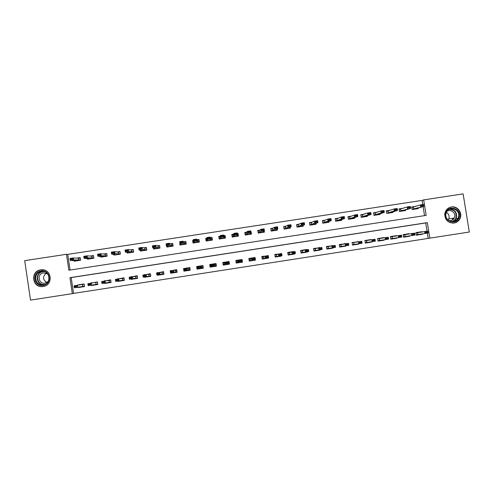 <?xml version="1.0" encoding="UTF-8"?>
<svg xmlns="http://www.w3.org/2000/svg" width="494" height="494" viewBox="0 0 494 494"><rect width="100%" height="100%" fill="white"/><g stroke="black" fill="none" stroke-linecap="round" stroke-linejoin="round"><path stroke-width="0.74" d="M40.699 269.866L41.595 269.78C51.932 268.853 53.482 285.328 43.157 286.489L42.614 286.557C32.085 287.928 30.159 271.052 40.699 269.866M452.634 219.453L452.979 218.225M451.442 206.961C457.889 205.677 463.267 213.791 459.624 219.299C458.315 221.38 456.456 222.64 454.042 223.06C448.077 223.084 444.977 220.077 444.748 214.032C445.409 210.148 447.638 207.789 451.442 206.961M469.3 232.026L429.829 238.151L427.335 222.627L69.963 277.671L72.334 293.634L30.523 300.124L24.7 260.659L66.48 254.293L68.851 270.23L426.174 215.384L423.679 199.885L463.119 193.876L469.3 232.026M427.032 231.204L425.704 222.961L71.179 277.572L73.538 293.405L429.829 238.151M73.538 293.405L72.334 293.634M428.181 238.361L427.341 233.125M421.969 232.019L421.913 231.698L415.831 232.643L416.238 235.212L422.327 234.267L422.271 233.909M409.279 233.977L409.223 233.662L403.129 234.607L403.536 237.182L409.637 236.237L409.582 235.873M396.565 235.941L396.515 235.632L390.402 236.577L390.81 239.152L396.923 238.201L396.867 237.842M383.826 237.904L377.651 238.546L378.064 241.121L384.184 240.177L384.128 239.812M371.062 239.874L364.881 240.522L365.288 243.104L371.426 242.153L371.365 241.788M358.28 241.844L352.086 242.498L352.494 245.08L358.638 244.129L358.582 243.77M345.467 243.82L339.267 244.481L339.674 247.068L345.831 246.117L345.775 245.753M332.635 245.808L326.423 246.469L326.83 249.056L332.999 248.099L332.937 247.741M319.779 247.797L313.554 248.457L313.962 251.051L320.137 250.094L320.081 249.729M306.898 249.785L300.661 250.452L301.068 253.045L307.256 252.088L307.2 251.724M293.992 251.779L287.743 252.453L288.15 255.046L294.35 254.083L294.294 253.718M281.061 253.78L274.806 254.453L275.207 257.047L281.419 256.083L281.364 255.719M268.112 255.787L261.839 256.454L262.24 259.054L268.47 258.09L268.409 257.726M255.089 257.498L248.846 258.467L249.254 261.067L255.491 260.103L255.089 257.498L254.422 257.646M242.085 259.511L235.836 260.474L236.237 263.08L242.486 262.116L242.085 259.511L241.48 259.671M229.055 261.524L222.794 262.493L223.195 265.099L229.457 264.129L229.055 261.524L228.518 261.715M216.008 263.543L209.734 264.512L210.135 267.124L216.409 266.155L216.008 263.543M203.33 268.18L202.929 265.562L196.643 266.538L197.044 269.15L203.33 268.18L202.886 268.242L202.491 265.642L197.273 266.451L197.674 269.051L197.044 269.15M189.832 267.594L183.533 268.563L183.929 271.181L190.227 270.206L189.832 267.594M170.739 272.849L170.794 273.213L177.105 272.237L176.704 269.619L170.436 270.891M157.574 274.886L157.629 275.251L163.952 274.275L163.551 271.657L157.277 272.929M144.384 276.93L144.439 277.295L150.775 276.313L150.38 273.695L144.087 274.967M131.176 278.974L131.231 279.338L137.573 278.357L137.178 275.732L130.879 277.011M117.936 281.024L117.992 281.389L124.346 280.407L123.951 277.776L117.64 279.061M104.672 283.074L104.728 283.445L111.094 282.457L110.699 279.826L104.376 281.111M91.384 285.131L91.439 285.501L97.818 284.513L97.423 281.883L91.087 283.167M78.071 287.193L78.126 287.564L84.517 286.576L84.122 283.939L77.774 285.229M422.759 204.596L422.086 200.397L67.727 254.379L70.062 270.045M424.531 215.637L423.08 206.609M415.763 206.35L411.712 206.967L412.126 209.536L418.208 208.604L418.122 208.048M402.913 208.314L399.022 208.906L399.43 211.475L405.525 210.543L405.432 209.969M390.038 210.277L386.302 210.852L386.709 213.42L392.816 212.488L392.724 211.895M377.132 212.247L373.557 212.797L373.97 215.365L380.09 214.433L379.991 213.828M364.208 214.223L360.793 214.742L361.2 217.323L367.332 216.384L367.233 215.755M351.259 216.199L348.004 216.699L348.412 219.274L354.556 218.336L354.451 217.681M338.285 218.181L335.191 218.657L335.599 221.238L341.749 220.293L341.644 219.608M325.287 220.17L322.354 220.614L322.761 223.195L328.924 222.257L328.813 221.528M312.264 222.158L309.491 222.578L309.899 225.165L316.074 224.22L315.956 223.449M299.216 224.146L296.61 224.548L297.011 227.135L303.199 226.19L303.069 225.35M286.143 226.147L283.698 226.518L284.099 229.111L290.305 228.16L290.157 227.234M273.04 228.148L270.761 228.494L271.169 231.087L277.381 230.136L277.214 229.086M259.918 230.148L257.806 230.47L258.208 233.069L264.432 232.118L264.241 230.871M246.772 232.155L244.826 232.452L245.228 235.051L251.458 234.1L251.057 231.501L250.73 231.55M233.6 234.168L231.816 234.44L232.217 237.04L238.466 236.089L238.065 233.489L237.25 233.613M220.398 236.181L218.786 236.428L219.188 239.034L225.443 238.077L225.042 235.477L223.739 235.675M206.955 238.238L205.726 238.423L206.128 241.029L212.401 240.072L212 237.466L210.351 237.719M193.389 240.312L192.648 240.424L193.049 243.029L199.329 242.072L198.928 239.46L197.112 239.738M179.791 242.387L179.94 245.036L186.238 244.073L185.837 241.461L183.842 241.77M166.626 245.827L166.811 247.043L173.116 246.08L172.721 243.468L170.547 243.795M153.498 248.019L153.653 249.056L159.976 248.087L159.574 245.475L157.228 245.833M140.333 250.149L140.475 251.069L146.804 250.1L146.409 247.482L143.884 247.871M127.143 252.255L127.267 253.089L133.608 252.119L133.213 249.501L130.515 249.908M113.923 254.336L114.04 255.114L120.394 254.138L119.999 251.52L117.121 251.959M100.671 256.411L100.782 257.139L107.149 256.164L106.753 253.539L103.697 254.009M87.395 258.479L87.5 259.171L93.879 258.195L93.483 255.565L90.248 256.059M74.094 260.542L74.193 261.203L80.584 260.227L80.189 257.596L76.774 258.115M219.527 238.664L219.138 238.719M223.591 265.012L223.195 265.074M216.403 266.124L215.909 266.229L215.508 263.629L210.302 264.438L210.703 267.038L211.636 266.519L211.302 266.569L211 264.617L215.316 264.031L215.508 263.629L215.89 264.889M67.727 254.379L66.48 254.293M422.086 200.397L423.679 199.885M425.704 222.961L427.335 222.627M71.179 277.572L69.963 277.671M251.057 231.501L250.773 231.822M238.065 233.489L237.571 234.384M225.042 235.477L224.77 237.404M205.726 238.423L206.529 239.831M192.648 240.424L193.389 241.072M416.238 235.212L420.937 234.483L420.882 234.125L420.937 234.483L422.327 234.267M421.913 231.698L415.831 232.655M84.517 286.569L78.126 287.564M97.818 284.513L91.439 285.501M111.094 282.457L104.728 283.445M124.346 280.407L117.992 281.389M137.573 278.357L131.231 279.338M150.775 276.313L144.439 277.295M163.952 274.269L157.629 275.251M177.099 272.237L170.794 273.213M190.227 270.199L183.929 271.181M210.697 267.019L210.135 267.124M228.901 264.197L229.457 264.129M241.869 262.203L242.486 262.116M249.248 261.06L251.872 260.289L251.57 258.343L254.805 257.843L255.108 259.788L253.897 259.974L255.491 260.103M262.24 259.054L265.34 258.201L265.037 256.263L268.267 255.762L268.569 257.701L266.89 257.961L268.47 258.09M275.207 257.047L278.783 256.12L278.48 254.182L281.704 253.681L282.006 255.62L279.857 255.954L281.419 256.083M288.15 255.04L288.638 254.595L292.201 254.046L291.898 252.107L295.116 251.607L295.418 253.546L292.8 253.953L294.35 254.083M301.068 253.045L301.513 252.607L305.595 251.971L305.286 250.038L308.497 249.538L308.799 251.477L305.718 251.952L307.256 252.088M313.962 251.045L314.363 250.612L318.957 249.902L318.655 247.969L321.86 247.475L322.162 249.408L318.618 249.958L320.137 250.094M326.83 249.056L327.189 248.63L332.295 247.84L331.993 245.907L335.191 245.413L335.494 247.34L331.48 247.963L332.999 248.099M339.668 247.031L345.609 245.777L345.306 243.845L348.498 243.351L348.801 245.283L344.318 245.975L345.831 246.117M352.469 244.95L358.897 243.721L358.595 241.794L361.775 241.3L362.083 243.227L357.137 243.993L358.638 244.129M365.257 242.894L372.161 241.665L371.852 239.738L375.032 239.25L375.335 241.177L369.926 242.011L371.426 242.153M378.021 240.862L385.394 239.615L385.092 237.694L388.259 237.2L388.568 239.127L382.696 240.035L384.184 240.177M390.766 238.855L398.609 237.571L398.3 235.65L401.468 235.163L401.77 237.083L395.441 238.065L395.638 238.398L396.923 238.201M403.536 237.176L408.303 236.441L408.242 236.083L408.303 236.441L409.637 236.237M409.223 233.662L403.129 234.619M396.515 235.632L395.231 235.842M383.776 237.602L377.657 238.559M371.013 239.571L364.881 240.529M358.23 241.547L357.113 241.739M345.423 243.53L344.361 243.715M332.592 245.512L331.585 245.691M319.735 247.5L318.784 247.673M306.854 249.495L300.661 250.464M293.949 251.489L287.749 252.465M281.018 253.49L280.24 253.638M268.063 255.491L267.34 255.639M223.269 262.524L222.813 262.598M210.302 264.438L211.012 264.691M209.734 264.512L210.314 264.531M216.02 263.648L215.619 263.71M196.643 266.538L197.279 266.501M183.533 268.563L184.225 268.501M170.393 270.595L171.146 270.514M157.234 272.632L158.043 272.534M144.044 274.67L144.915 274.565M130.83 276.714L131.762 276.597M117.597 278.764L118.628 278.906M104.333 280.814L105.389 280.672M91.044 282.864L92.162 282.716M77.731 284.927L78.954 285.063M455.635 220.065L455.727 220.639M416.757 208.443L416.819 208.814L416.788 208.431L423.833 206.393L412.206 209.24L416.769 208.542M411.737 207.091L414.911 206.609M421.765 205.831L423.346 205.59L423.296 205.269L421.715 205.51L420.678 206.875L420.369 204.961L411.786 207.406M421.715 205.51L420.369 204.961L423.525 204.479L423.833 206.393L423.346 205.59M423.296 205.269L423.525 204.479M420.579 232.248L420.53 231.927L420.573 232.248M420.857 234.131L416.306 234.835L424.951 233.495L424.642 231.575L427.798 231.087L428.107 233.007L420.857 234.131M426.05 232.501L427.625 232.26L427.576 231.939L425.995 232.18L424.951 233.495L428.107 233.007L427.625 232.26M415.886 232.989L424.642 231.575L425.995 232.18M417.85 234.594L417.566 232.742L417.85 234.594M427.798 231.087L427.576 231.939M404.129 210.364L404.191 210.747L404.092 210.376L410.687 208.4L399.553 211.173L404.123 210.475M399.041 209.03L402.11 208.561M408.587 207.844L410.168 207.603L410.119 207.282L408.538 207.523L407.525 208.888L407.217 206.967L399.084 209.333M408.538 207.523L407.217 206.967L410.378 206.486L410.687 208.4L410.168 207.603M410.119 207.282L410.378 206.486M391.476 212.284L391.538 212.679M386.32 210.975L389.291 210.518M388.185 212.815L391.458 212.414L397.509 210.413L394.348 210.901L388.185 212.815L387.889 210.969L386.364 211.247M395.385 209.864L396.966 209.617L396.917 209.302L395.33 209.542L394.348 210.901L394.039 208.981L387.889 210.969M395.33 209.542L394.039 208.981L397.207 208.499L397.509 210.413L396.966 209.617M396.917 209.302L397.207 208.499M378.793 214.211L378.861 214.618L378.626 214.266L384.313 212.432L381.146 212.914L374.174 215.057L378.768 214.353M373.581 212.92L376.447 212.482M382.152 211.883L383.739 211.642L383.69 211.321L382.103 211.562L381.146 212.914L380.837 210.994L373.618 213.161M382.103 211.562L380.837 210.994L384.011 210.512L384.313 212.432L383.739 211.642M383.69 211.321L384.011 210.512M407.939 234.199L407.89 233.878L407.927 234.199M408.161 236.095L403.647 236.793L411.792 235.533L411.483 233.613L414.645 233.125L414.954 235.039L408.161 236.095M412.861 234.545L414.447 234.298L414.392 233.977L412.811 234.224L411.792 235.533L414.954 235.039L414.447 234.298M403.178 234.934L411.483 233.613L412.811 234.224M404.839 234.712L405.136 236.564L404.858 234.712M414.645 233.125L414.392 233.977M390.81 239.145L395.638 238.398L395.583 238.04M395.28 236.151L395.231 235.836L390.402 236.583M395.231 235.836L395.262 236.157M399.652 236.589L401.239 236.342L401.184 236.021L399.597 236.268L398.609 237.571L401.77 237.083L401.239 236.342M390.451 236.879L398.3 235.65L399.597 236.268M392.397 238.534L392.125 236.675L392.421 238.534M401.468 235.163L401.184 236.021M378.064 241.121L382.955 240.362L382.899 240.004M382.597 238.108L382.547 237.799L382.566 238.114M386.413 238.639L388.006 238.392L387.951 238.071L386.364 238.318L385.394 239.615L388.568 239.127L388.006 238.392M377.694 238.812L385.092 237.694L386.364 238.318M388.259 237.2L387.951 238.071M366.091 216.137L366.159 216.563L365.856 216.218L371.093 214.452L367.913 214.939L361.447 217.002L366.048 216.298M360.811 214.871L363.578 214.445M368.901 213.908L370.488 213.661L370.438 213.34L368.845 213.587L367.913 214.939L367.61 213.013L360.842 215.063M368.845 213.587L367.61 213.013L370.784 212.531L371.093 214.452L370.488 213.661M370.438 213.34L370.784 212.531M365.288 243.097L370.253 242.332L370.191 241.974M369.895 240.072L369.845 239.763L369.852 240.078M373.149 240.689L374.742 240.442L374.693 240.121L373.1 240.368L372.161 241.665L375.335 241.177L374.742 240.442M364.918 240.739L371.852 239.738L373.1 240.368M375.032 239.25L374.693 240.121M445.946 212.506C448.793 203.966 462.415 209.351 458.951 217.638C456.116 226.184 442.47 220.806 445.946 212.506M458.278 217.484C461.482 209.814 448.885 204.837 446.249 212.735L445.909 214.05C444.532 220.923 454.888 224.585 457.907 218.299L458.278 217.484M446.391 212.395C448.787 213.859 449.608 215.94 448.855 218.644L448.077 220.003M446.885 211.481C450.627 208.542 456.37 213.093 454.48 217.496L454.276 217.959C453.084 220.052 451.294 220.942 448.916 220.633M452.714 223.152C455.554 223.004 457.747 221.726 459.284 219.317L459.908 218.015C462.588 211.747 455.357 204.683 449.268 207.622M452.325 220.052L452.924 218.237M454.702 221.164L455.345 220.12M43.225 285.347C33.919 287.138 31.696 272.064 41.101 270.978C50.388 269.199 52.623 284.248 43.225 285.347M41.323 271.509C32.913 272.447 34.426 285.915 42.83 284.853L43.293 284.797C51.561 283.865 50.295 270.663 42.015 271.434L41.323 271.509M46.924 282.519C42.638 279.69 42.435 276.572 46.313 273.151M48.153 281.537L44.664 283.229C38.131 284.031 36.97 273.565 43.509 272.83L47.652 273.948M43.892 269.977L40.94 269.915C30.48 271.089 32.4 287.835 42.842 286.477L44.935 286.02M353.364 218.064L353.438 218.509L353.068 218.175L357.841 216.477L354.661 216.965L348.702 218.947L353.309 218.243M348.023 216.823L350.684 216.415M355.618 215.934L357.211 215.693L357.162 215.372L355.569 215.612L354.661 216.965L354.359 215.038L349.666 216.798L348.048 216.952M355.569 215.612L354.359 215.038L357.539 214.55L357.841 216.477L357.211 215.693M357.162 215.372L357.539 214.55M340.619 219.997L340.687 220.454L340.243 220.145L344.571 218.509L341.379 218.99L335.932 220.898L340.545 220.194M335.21 218.78L337.766 218.391M342.311 217.965L343.91 217.724L343.855 217.403L342.262 217.644L341.379 218.99L341.076 217.064L336.778 218.774L335.216 218.811M335.636 221.232L335.932 220.898M342.262 217.644L341.076 217.064L344.262 216.582L344.571 218.509L343.91 217.724M343.855 217.403L344.262 216.582M327.843 221.923L327.917 222.411M322.378 220.75L322.804 223.189M328.93 219.682L328.979 220.003L330.579 219.762L330.529 219.435L328.93 219.682L327.769 219.095L330.968 218.607L331.27 220.54L328.072 221.028L327.769 219.095L323.996 220.719L322.415 220.732L324.824 220.367M328.979 220.003L328.072 221.028L323.138 222.856L327.763 222.152L331.27 220.54L330.579 219.762M322.854 223.183L323.138 222.856M330.529 219.435L330.968 218.607M315.042 223.844L315.123 224.369L314.555 224.072L317.945 222.572L314.74 223.066L310.318 224.819L314.95 224.109M309.516 222.732L309.997 225.147M315.617 222.047L317.222 221.8L317.173 221.479L315.567 221.72L314.74 223.066L314.437 221.133L311.072 222.701L309.615 222.689L311.856 222.343M310.047 225.141L310.318 224.819M315.567 221.72L314.437 221.133L317.642 220.645L317.945 222.572L317.222 221.8M317.173 221.479L317.642 220.645M302.217 225.764L302.303 226.326L301.661 226.03L304.594 224.616L301.383 225.103L297.474 226.783L302.118 226.073M296.635 224.727L297.172 227.11M302.235 224.091L303.841 223.844L303.791 223.523L302.186 223.763L301.383 225.103L301.081 223.171L298.228 224.659L296.783 224.647L298.87 224.332M297.221 227.104L297.474 226.783M302.186 223.763L301.081 223.171L304.292 222.683L304.594 224.616L303.841 223.844M303.791 223.523L304.292 222.683M352.494 245.08L357.52 244.302L357.465 243.943M357.162 242.035L352.086 242.511M357.113 241.733L357.113 242.041M359.86 242.745L361.46 242.498L361.41 242.177L359.811 242.424L358.897 243.721L362.083 243.227L361.46 242.498M352.105 242.64L358.595 241.794L359.811 242.424M361.775 241.3L361.41 242.177M339.674 247.068L344.769 246.278L344.707 245.919M344.404 243.999L339.267 244.493M344.361 243.703L344.355 244.011M346.547 244.808L348.147 244.561L348.097 244.234L346.498 244.481L345.609 245.777L348.801 245.283L348.147 244.561M339.273 244.524L339.681 244.796L345.306 243.845L346.498 244.481M348.498 243.351L348.097 244.234M331.931 247.895L331.987 248.254L326.874 249.05L326.423 246.481M331.628 245.969L326.466 246.469L326.966 246.759M333.209 246.87L334.809 246.623L334.759 246.296L333.16 246.549L332.295 247.84L335.494 247.34L334.809 246.623M326.88 246.772L331.993 245.907L333.16 246.549M335.191 245.413L334.759 246.296M319.13 249.878L319.186 250.236L314.061 251.032L313.554 248.47M318.828 247.945L313.653 248.451L314.054 248.76L318.655 247.969L319.846 248.939L321.446 248.692L321.396 248.365L319.791 248.618M321.446 248.692L322.162 249.408L318.957 249.902L319.846 248.939M321.86 247.475L321.396 248.365M306.305 251.86L306.36 252.224L301.223 253.021L300.821 250.439L301.21 250.742L305.286 250.038L306.453 251.008L308.058 250.761L308.009 250.439L306.404 250.686M308.058 250.761L308.799 251.477L305.595 251.971L306.453 251.008M308.497 249.538L308.009 250.439M289.367 227.672L289.459 228.29L288.749 228.006L291.213 226.66L288.002 227.147L284.606 228.747L289.256 228.037M283.729 226.734L284.316 229.074M288.823 226.135L290.435 225.894L290.386 225.567L288.774 225.814L288.002 227.147L287.699 225.215L285.359 226.616L283.933 226.61L285.853 226.32M284.365 229.068L284.606 228.747M288.774 225.814L287.699 225.215L290.91 224.727L291.213 226.66L290.435 225.894M290.386 225.567L290.91 224.727M293.455 253.848L293.51 254.212L288.366 255.009L287.959 252.428L288.335 252.737L291.898 252.107L293.035 253.089L294.646 252.835L294.597 252.514L292.985 252.761M294.646 252.835L295.418 253.546L292.201 254.046L293.035 253.089M295.116 251.607L294.597 252.514M276.486 229.556L276.597 230.26M270.805 228.759L271.441 231.044M275.337 227.864L275.386 228.191L277.004 227.944L276.949 227.617L275.337 227.864L274.287 227.265L277.511 226.771L277.813 228.71L274.59 229.197L274.287 227.265L272.416 228.592L271.058 228.58L272.812 228.308M275.386 228.191L274.59 229.197L271.712 230.717L276.374 230.006L275.813 229.982L277.813 228.71L277.004 227.944M271.484 231.038L271.712 230.717M276.949 227.617L277.511 226.771M280.58 255.843L280.635 256.207L275.479 257.004L274.806 254.472M280.277 253.904L275.078 254.416L275.436 254.731L278.48 254.182L279.592 255.17L281.203 254.916L281.154 254.595L279.536 254.842M281.203 254.916L282.006 255.62L278.783 256.12L279.592 255.17M281.704 253.681L281.154 254.595M263.574 231.396L263.703 232.229M257.862 230.822L258.158 230.55L258.541 233.02M261.876 229.92L261.925 230.247L263.543 230L263.493 229.673L261.876 229.92L260.857 229.315L264.08 228.821L264.383 230.76L261.153 231.254L260.857 229.315L259.449 230.568L258.158 230.55L259.745 230.303M261.925 230.247L259.739 232.439L258.8 232.693L263.469 231.976L262.851 231.964L264.383 230.76L263.543 230M258.584 233.014L258.8 232.693M263.493 229.673L264.08 228.821M267.686 257.843L267.742 258.201L262.573 259.004L262.172 256.417L261.845 256.485M267.384 255.898L262.172 256.417L262.518 256.732L265.037 256.263L266.118 257.251L267.736 257.004L267.686 256.676L266.068 256.929M267.736 257.004L268.569 257.701L265.34 258.201L266.118 257.251M268.267 255.762L267.686 256.676M250.625 233.137L250.791 234.205M244.901 232.964L245.234 232.52L245.617 234.996M248.383 231.982L248.433 232.304L250.057 232.057L250.007 231.735L248.383 231.982L247.395 231.371L250.625 230.877L250.927 232.816L247.692 233.31L247.395 231.371L246.463 232.557L245.234 232.52L246.654 232.304M248.433 232.304L246.747 234.428L245.858 234.669L250.538 233.958L249.871 233.952L250.927 232.816L250.057 232.057M245.654 234.99L245.858 234.669M246.407 232.575L246.685 234.446L246.407 232.575M250.007 231.735L250.625 230.877M254.762 259.838L254.818 260.202L249.643 261.005L249.242 258.411L248.853 258.504M254.459 257.899L249.242 258.411L249.637 258.72M252.619 259.338L254.243 259.091L254.194 258.763L252.57 259.017L251.872 260.289L255.108 259.788L254.243 259.091M249.569 258.733L251.57 258.343L252.57 259.017M254.805 257.843L254.194 258.763M237.268 233.736L237.849 236.181M232.161 236.682L232.353 237.021M231.958 235.372L232.285 234.496L232.668 236.972M234.872 234.045L234.922 234.372L236.546 234.125L236.49 233.798L234.872 234.045L233.903 233.427L237.145 232.933L237.441 234.872L234.205 235.372L233.903 233.427L233.446 234.545L232.285 234.496L233.545 234.304M234.922 234.372L233.736 236.416L232.896 236.651L237.583 235.934L236.861 235.941L237.441 234.872L236.546 234.125M232.705 236.966L232.896 236.651M233.396 234.564L233.681 236.441L233.396 234.564M237.466 233.705L237.318 234.063M236.49 233.798L237.145 232.933M236.237 263.074L236.688 263.012L236.286 260.418L236.033 261.758M241.875 262.209L236.688 263.012L238.374 262.376L238.071 260.431L241.313 259.93L241.615 261.876L240.887 261.987L241.875 262.209L241.473 259.616L236.286 260.418L236.663 260.727M241.473 259.616L241.325 260.005M239.096 261.431L240.72 261.184L240.671 260.857L239.047 261.11L238.374 262.376L241.615 261.876L240.72 261.184M236.601 260.739L238.071 260.431L239.047 261.11M241.313 259.93L240.671 260.857M223.757 235.799L224.504 235.687L224.887 238.164M221.324 236.113L221.38 236.441L223.004 236.194L222.955 235.866L221.324 236.113L220.392 235.49L223.634 234.996L223.936 236.941L220.688 237.435L220.392 235.49L220.404 236.533L219.311 236.478L219.639 238.966M220.404 236.311L219.311 236.478L219.694 238.96M221.38 236.441L220.688 237.435L220.695 238.411L219.904 238.639L224.603 237.923L223.825 237.929L223.936 236.941L223.004 236.194M219.731 238.954L219.904 238.639M224.504 235.687L223.801 236.058M222.955 235.866L223.634 234.996M223.202 262.536L223.597 265.025L223.208 262.536M228.901 264.216L223.708 265.019L224.85 264.469L224.554 262.524L227.796 262.018L227.845 264.006L228.901 264.216L228.5 261.622L223.307 262.425L223.665 262.74M227.808 262.092L228.5 261.622M225.548 263.53L227.178 263.277L227.123 262.95L225.499 263.203L224.85 264.469L228.098 263.969L227.178 263.277M223.609 262.746L224.554 262.524L225.499 263.203M227.796 262.018L227.123 262.95M212.111 240.115L211.518 237.67L211.901 240.152M212 240.133L211.926 239.596L212.093 240.121M207.017 238.633L206.319 238.466L206.696 240.942M206.319 238.466L206.974 238.361M210.401 237.842L211.518 237.67L210.481 238.052L210.104 237.058L210.401 239.01L207.147 239.504L207.628 240.405L206.893 240.627L211.599 239.911L210.771 239.93L209.388 237.935L207.758 238.188L207.807 238.509L209.437 238.262M206.733 240.942L206.893 240.627M207.807 238.509L207.147 239.504L206.85 237.558L210.104 237.058L209.388 237.935M207.758 238.188L206.85 237.558M199.057 240.282L198.508 239.658L198.891 242.14M199.249 242.085L199.255 241.597M193.444 240.702L193.679 242.937M197.217 239.856L198.508 239.658L197.396 240.047L196.538 239.133L196.84 241.078L193.58 241.578L194.543 242.406L193.858 242.622L198.569 241.899L197.686 241.93L195.797 240.016L194.161 240.263L194.216 240.59L195.846 240.337M193.71 242.931L193.858 242.622M194.216 240.59L193.58 241.578L193.284 239.627L196.538 239.133L195.797 240.016M194.161 240.263L193.284 239.627M185.911 241.937L185.472 241.646L185.849 244.135M180.477 243.913L180.631 244.931M184.009 241.869L185.472 241.646L184.293 242.048L182.953 241.208L183.249 243.159L179.983 243.653L181.428 244.413L180.798 244.616L185.516 243.894L184.577 243.931L182.175 242.091L180.538 242.344L180.594 242.671L182.224 242.418M180.656 244.925L180.798 244.616M180.594 242.671L179.983 243.653L179.686 241.702L182.953 241.208L182.175 242.091M180.538 242.344L179.686 241.702M172.77 243.801L172.412 243.641L172.789 246.129M167.435 246.117L167.559 246.932M170.776 243.894L172.412 243.641L171.159 244.055L169.337 243.283L169.633 245.234L166.367 245.734L168.287 246.42L167.707 246.617L172.443 245.895L169.633 245.234L168.534 244.178L166.892 244.425L166.941 244.752L168.584 244.505M167.583 246.926L167.707 246.617M166.941 244.752L166.367 245.734L166.07 243.783L169.337 243.283L168.534 244.178M166.892 244.425L166.07 243.783M159.618 245.734L159.704 248.13M154.356 248.241L154.461 248.933M157.518 245.919L159.327 245.642L158 246.068L155.696 245.364L155.993 247.321L152.714 247.821L155.128 248.433L154.597 248.624L159.34 247.902L155.993 247.321L154.857 246.265L153.214 246.518L153.263 246.839L154.906 246.592M153.263 246.839L152.714 247.821L152.418 245.87L155.696 245.364L154.857 246.265M159.34 247.902L159.661 248.136M153.214 246.518L152.418 245.87M146.44 247.698L146.595 250.137M141.247 250.322L141.34 250.94M144.229 247.945L146.218 247.642L144.822 248.081L142.031 247.451L142.328 249.408L139.042 249.908L141.463 250.631L146.212 249.908L142.328 249.408L141.161 248.359L139.512 248.612L139.561 248.933L141.21 248.686M139.561 248.933L139.042 249.908L138.746 247.957L142.031 247.451L141.161 248.359M146.212 249.908L146.545 250.143M139.512 248.612L138.746 247.957M133.244 249.68L133.46 252.144M128.113 252.385L128.199 252.947M130.922 249.976L133.084 249.649L131.614 250.094L128.335 249.544L128.631 251.502L125.34 252.008L128.304 252.644L133.059 251.915L128.631 251.502L127.433 250.452L125.785 250.705L125.834 251.032L127.483 250.779M125.834 251.032L125.34 252.008L125.044 250.044L128.335 249.544L127.433 250.452M133.059 251.915L133.411 252.15M125.785 250.705L125.044 250.044M120.017 251.674L120.295 254.157M114.948 254.441L115.028 254.96L119.881 253.928L114.911 253.601L111.613 254.101L115.114 254.657M117.584 252.014L119.925 251.656L118.381 252.119L114.614 251.637L114.911 253.601L113.682 252.551L112.027 252.805L112.076 253.132L113.731 252.879M112.076 253.132L111.613 254.101L111.317 252.144L114.614 251.637L113.682 252.551M119.881 253.928L120.246 254.163M112.027 252.805L111.317 252.144M106.772 253.675L107.112 256.17M101.758 256.485L101.832 256.979M104.222 254.058L106.735 253.675L105.123 254.144L100.862 253.737L101.159 255.701L97.855 256.207L101.906 256.676L106.679 255.948L101.159 255.701L99.899 254.657L98.244 254.91L98.294 255.237L99.949 254.984M98.294 255.237L97.855 256.207L97.559 254.243L100.862 253.737L99.899 254.657M106.679 255.948L107.056 256.182M98.244 254.91L97.559 254.243M216.094 266.186L215.897 264.889M213.55 265.056L211.92 265.303L211.969 265.63L213.599 265.377L214.254 264.117L214.557 266.062L215.909 266.229L210.703 267.038M213.599 265.377L214.557 266.062L211.302 266.569L211.969 265.63M211 264.617L211.92 265.303M203.127 266.846L202.836 265.636L200.688 266.21L200.984 268.168L202.886 268.242L197.674 269.051L198.545 268.545L197.724 268.668L197.273 266.451M198.366 267.736L200.002 267.482L199.953 267.155L198.316 267.408L197.724 268.668L200.984 268.168L200.002 267.482M198.316 267.408L197.427 266.717L200.688 266.21L199.953 267.155M184.737 269.848L186.374 269.594L186.324 269.267L184.688 269.52L184.126 270.774L183.824 268.822L187.09 268.316L187.393 270.267L184.126 270.774L185.423 270.576L184.62 271.076L184.565 270.706M184.262 268.755L189.443 267.662L189.208 268.069L187.09 268.316L186.324 269.267M189.832 267.631L189.443 267.662L189.844 270.267L188.64 270.076L188.35 268.193M186.374 269.594L187.393 270.267L188.64 270.076M183.824 268.822L184.688 269.52M171.085 271.959L172.721 271.706L172.672 271.379L171.029 271.632L170.498 272.886L170.195 270.928L173.468 270.422L173.771 272.379L170.498 272.886L172.276 272.608L171.542 273.096L171.486 272.731M171.19 270.774L176.377 269.681L176.123 270.094L173.468 270.422L172.672 271.379M176.71 269.65L176.377 269.681L176.778 272.287L175.506 272.114L175.216 270.224M172.721 271.706L173.771 272.379L175.506 272.114M170.195 270.928L171.029 271.632M157.401 274.077L159.043 273.824L158.994 273.497L157.351 273.75L156.839 274.997L156.542 273.04L159.821 272.534L160.118 274.491L156.839 274.997L159.105 274.652L158.438 275.127L158.383 274.763M158.086 272.799L163.286 271.706L163.02 272.12L159.821 272.534L158.994 273.497M163.557 271.675L163.681 274.312L162.347 274.145L162.063 272.262M159.043 273.824L160.118 274.491L162.347 274.145M156.542 273.04L157.351 273.75M143.686 276.195L145.335 275.942L145.285 275.615L143.637 275.868L143.155 277.115L142.859 275.158L146.144 274.652L146.44 276.609L143.155 277.115L145.909 276.689L145.31 277.159L145.255 276.794M144.958 274.831L150.17 273.732L149.886 274.151L146.144 274.652L145.285 275.615M150.38 273.707L150.565 276.344L149.163 276.189L148.879 274.3M145.335 275.942L146.44 276.609L149.163 276.189M142.859 275.158L143.637 275.868M129.947 278.326L131.602 278.066L131.552 277.739L129.897 277.999L129.447 279.24L129.15 277.276L132.441 276.77L132.738 278.727L129.447 279.24L132.682 278.74L132.157 279.196L132.102 278.832M131.805 276.868L137.029 275.769L136.739 276.183L132.441 276.77L131.552 277.739M137.178 275.745L137.418 278.381L135.955 278.233L135.671 276.344M131.602 278.066L132.738 278.727L135.955 278.233M129.15 277.276L129.897 277.999M116.183 280.456L117.838 280.197L117.788 279.87L116.133 280.123L115.707 281.364L115.417 279.4L118.714 278.894L119.011 280.858L115.707 281.364L119.443 280.79L118.98 281.234L118.924 280.87M123.951 277.789L118.696 278.894M117.838 280.197L119.011 280.858L123.827 280.11L124.253 280.419L123.858 277.801L123.543 278.227L118.714 278.894L117.788 279.87M115.417 279.4L116.133 280.123M102.394 282.587L104.049 282.333L103.999 282L102.344 282.259L101.949 283.494L101.653 281.531L104.956 281.018L105.253 282.988L101.949 283.494L106.173 282.846L105.778 283.278L105.722 282.914M105.426 280.956L110.668 279.845L110.347 280.265L104.956 281.018L103.999 282M110.705 279.839L111.064 282.463L109.464 282.333L109.18 280.438M104.049 282.333L105.253 282.988L109.464 282.333M101.653 281.531L102.344 282.259M88.543 258.535L88.611 258.998L93.452 257.973L87.382 257.806L84.073 258.313L88.667 258.702M90.84 256.102L93.502 255.694M84.48 257.349L84.073 258.313L83.776 256.343L87.092 255.843L87.382 257.806L86.092 256.769L84.431 257.022L84.48 257.349L86.141 257.096M93.514 255.744L91.952 256.17L87.092 255.843L86.092 256.769M93.452 257.973L93.848 258.201M84.431 257.022L83.776 256.343M88.574 284.723L90.235 284.47L90.186 284.143L88.525 284.396L88.154 285.631L87.864 283.661L91.174 283.148L91.47 285.118L88.154 285.631L92.878 284.902L92.551 285.328L92.495 284.964M92.205 283.006L97.429 281.889M90.186 284.143L91.174 283.148L97.435 281.944M90.235 284.47L91.47 285.118L97.812 284.458M87.864 283.661L88.525 284.396M75.298 260.579L75.366 261.023L80.201 259.998L73.581 259.912L70.265 260.418L75.409 260.733M77.428 258.146L80.207 257.726M70.642 259.461L70.265 260.418L69.969 258.455L73.285 257.948L73.581 259.912L72.254 258.881L70.593 259.134L70.642 259.461L72.303 259.208M80.232 257.868L78.651 258.201L73.285 257.948L72.254 258.881M80.201 259.998L80.578 260.19M70.593 259.134L69.969 258.455M74.724 286.866L76.391 286.613L76.342 286.285L74.674 286.539L74.335 287.774L74.044 285.798L77.36 285.285L77.657 287.255L74.335 287.774L79.553 286.965L79.299 287.378L79.244 287.014M84.128 283.945L78.904 284.754L79.003 285.057M76.342 286.285L77.36 285.285L84.147 284.099M76.391 286.613L77.657 287.255L84.493 286.421M74.044 285.798L74.674 286.539M413.305 207.085L413.601 208.931M413.731 208.9L413.435 207.054L413.744 208.9M417.72 234.613L417.424 232.767M400.609 209.024L400.906 210.87M400.745 208.987L401.042 210.839L400.727 208.993M388.296 212.791L388 210.938L388.315 212.784M375.15 212.914L375.44 214.767M375.539 214.742L375.242 212.889L375.564 214.736M405.012 236.583L404.722 234.73M392.292 238.553L391.995 236.7M390.964 238.756L395.546 238.046M379.664 240.504L379.367 238.658M379.54 240.522L379.244 238.67M378.256 240.726L382.85 240.01M362.38 214.865L362.676 216.718M362.497 214.828L362.794 216.687M366.881 242.486L366.591 240.634M366.764 242.505L366.468 240.646M365.523 242.696L370.13 241.98M449.756 209.086C455.079 209.629 457.277 212.556 456.339 217.873L455.974 218.681L452.541 221.621L455.974 218.681L457.907 218.299M451.812 221.602C453.795 221.022 455.178 219.768 455.962 217.835C456.814 212.414 454.529 209.604 449.102 209.407M43.744 284.711C35.716 285.057 34.846 272.324 42.836 271.453L42.879 271.447M43.855 271.589L43.009 271.663C34.802 272.595 36.531 285.748 44.688 284.427M349.591 216.817L349.882 218.675M349.703 216.786L349.993 218.644M336.778 218.774L337.069 220.633M336.877 218.743L337.174 220.602M323.934 220.732L324.231 222.596M324.033 220.707L324.33 222.566M311.072 222.701L311.368 224.56M311.164 222.671L311.461 224.535M298.185 224.665L298.481 226.53M298.271 224.64L298.567 226.505M354.081 244.468L353.784 242.616M353.97 244.487L353.673 242.622M352.772 244.672L357.378 243.956M341.249 246.45L340.959 244.598M341.144 246.469L340.854 244.604M339.989 246.648L344.608 245.932M328.399 248.439L328.102 246.58M328.3 248.457L328.004 246.599M327.189 248.63L331.82 247.914M315.524 250.433L315.234 248.575M315.431 250.452L315.135 248.587M314.363 250.612L319.001 249.896M302.624 252.434L302.328 250.563M302.532 252.446L302.242 250.588M301.513 252.607L306.157 251.884M285.279 226.641L285.569 228.506M285.359 226.616L285.649 228.481M289.7 254.435L289.404 252.564M289.614 254.447L289.323 252.582M288.638 254.595L293.294 253.879M272.342 228.617L272.632 230.482M272.416 228.592L272.707 230.457M276.751 256.435L276.461 254.571M276.671 256.448L276.381 254.577L276.702 256.448M275.738 256.596L280.407 255.873M259.381 230.593L259.671 232.464M259.449 230.568L259.739 232.439M263.777 258.448L263.487 256.577M263.71 258.455L263.413 256.584L263.728 258.455M262.82 258.597L267.489 257.868M246.463 232.557L246.747 234.428M250.779 260.455L250.489 258.59M250.717 260.468L250.427 258.59L250.73 260.468M249.871 260.597L254.552 259.875M233.446 234.545L233.736 236.416M237.756 262.475L237.466 260.597M237.416 260.604L237.707 262.481L237.41 260.61M236.898 262.604L241.591 261.882M220.355 236.552L220.645 238.429M220.404 236.533L220.695 238.411M224.708 264.494L224.418 262.617M224.659 264.5L224.369 262.623M223.906 264.617L228.605 263.889M210.481 238.052L210.771 239.93M210.537 238.052L210.821 239.93M197.396 240.047L197.686 241.93M197.458 240.053L197.748 241.93M184.293 242.048L184.577 243.931M184.355 242.054L184.645 243.931M171.159 244.055L171.443 245.938M171.233 244.061L171.517 245.938M158 246.068L158.29 247.951M158.08 246.068L158.37 247.951M144.822 248.081L145.106 249.964M144.909 248.081L145.193 249.964M131.614 250.094L131.898 251.983M131.707 250.094L131.991 251.983M118.381 252.119L118.665 254.009M118.48 252.113L118.764 254.002M105.123 254.144L105.407 256.034M105.228 254.138L105.512 256.034M214.828 266.025L214.544 264.142M214.779 266.031L214.489 264.148M210.882 266.637L215.594 265.908M201.743 268.051L201.459 266.167M201.688 268.057L201.398 266.173M197.841 268.656L202.559 267.921M188.572 270.088L188.288 268.205M184.775 270.675L189.498 269.946M175.432 272.12L175.148 270.237M171.677 272.7L176.414 271.972M162.267 274.158L161.983 272.274M158.562 274.732L163.304 273.997M149.077 276.202L148.793 274.312M145.415 276.77L150.17 276.035M135.862 278.246L135.578 276.356M132.25 278.807L137.011 278.073M122.722 280.283L122.438 278.388M122.623 280.296L122.339 278.4M119.054 280.851L123.827 280.11M109.359 282.352L109.075 280.456M105.84 282.895L110.619 282.154M91.841 256.17L92.125 258.066M91.952 256.17L92.236 258.059M96.182 284.39L95.898 282.494M96.071 284.408L95.787 282.512M92.594 284.945L97.38 284.204M78.534 258.201L78.818 260.097M78.651 258.201L78.935 260.097M82.868 286.452L82.584 284.55M82.751 286.471L82.467 284.569M79.324 287.002L84.122 286.254M41.595 269.78L41.971 269.767M42.614 286.557L43.126 286.495M379.639 240.51L379.343 238.651M362.466 214.841L362.763 216.693M366.851 242.486L366.56 240.627M456.783 219.799L454.851 220.17M454.276 217.959L448.657 219.095M43.169 284.816L42.83 284.853M42.2 269.817L42.762 269.804M43.349 286.415L43.855 286.353M349.666 216.798L349.962 218.651M336.84 218.756L337.136 220.614M323.996 220.719L324.286 222.578M311.121 222.683L311.418 224.548M298.228 224.659L298.518 226.524M354.044 244.474L353.747 242.61M341.212 246.457L340.922 244.598M328.356 248.451L328.065 246.586M315.481 250.439L315.184 248.575M302.575 252.44L302.285 250.569M285.31 226.629L285.6 228.494M289.651 254.441L289.361 252.57M272.367 228.611L272.657 230.476M259.399 230.587L259.69 232.458"/></g></svg>
